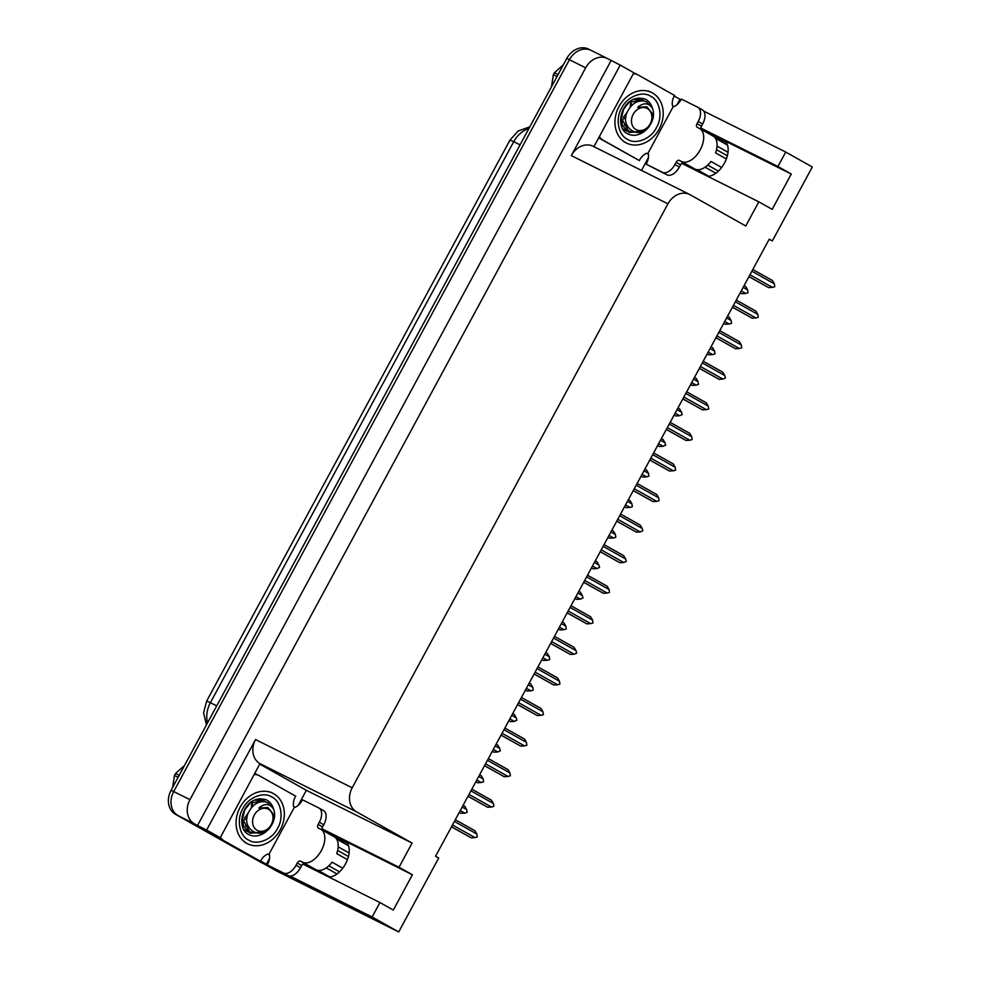 <?xml version="1.0" encoding="UTF-8"?>
<svg xmlns="http://www.w3.org/2000/svg" width="981" height="981" viewBox="0 0 981 981"><rect width="100%" height="100%" fill="white"/><g stroke="black" fill="none" stroke-linecap="round" stroke-linejoin="round"><path stroke-width="1.47" d="M312.265 867.645A20.074 11.625 -60.7 0 0 313.221 869.252M692.108 168.524A20.074 11.625 119.3 0 1 691.139 166.929M769.129 239.339L772.329 240.934L812.305 167.003L785.732 152.055L777.908 166.512L791.287 174.029L723.586 140.246A20.074 11.625 119.3 0 1 723.88 140.393A20.074 11.625 119.3 0 1 725.548 160.884A20.074 11.625 119.3 0 1 707.681 176.298M302.896 864.089L379.941 902.545L372.118 917.002L398.703 931.95L276.691 871.054L178.125 815.64A18.823 15.34 -63.5 0 1 173.698 791.569L569.409 59.718A18.823 15.34 -63.5 0 1 591.187 50.399A18.823 15.34 -63.5 0 1 591.739 50.693M260.002 764.236L306.342 790.294L298.224 805.315M269.53 858.375L266.366 864.224L260.652 860.999M218.432 837.271L211.16 833.176L220.259 837.725L259.977 763.635A18.823 15.34 116.5 0 1 255.538 739.564L206.623 830.049L220.259 837.725M674.241 96.052L679.98 99.277L677.098 104.587M648.416 157.647L641.5 170.436M593.91 146.684L633.873 72.778L620.225 65.102L571.298 155.587A18.823 15.34 116.5 0 1 593.088 146.267L689.729 194.508A18.823 15.34 116.5 0 0 667.951 203.827L352.191 787.804A18.823 15.34 116.5 0 0 356.618 811.876L412.094 843.071L306.342 790.294M611.114 60.564L197.512 825.512L194.385 823.758A18.823 15.34 -63.5 0 1 189.958 799.674L585.669 67.836A18.823 15.34 -63.5 0 1 607.447 58.517A18.823 15.34 -63.5 0 1 607.999 58.799L620.225 65.102M785.732 152.055L703.769 111.147M681.022 99.792L679.98 99.277M372.118 917.002L289.996 876.021M267.421 864.752L266.366 864.224M206.623 830.049L197.512 825.512M331.59 835.248L347.164 843.022M710.465 134.52L726.038 142.294M398.703 931.95L438.679 858.019L435.552 856.266L769.214 239.18L772.329 240.934M681.77 163.373L758.816 201.828L745.756 225.986L690.268 194.802A18.823 15.34 116.5 0 0 689.729 194.508M412.094 843.071L399.034 867.241L322.026 828.798L334.779 835.996A20.074 11.625 -60.7 0 0 331.443 835.248M777.908 166.512L700.9 128.07L713.653 135.268A20.074 11.625 119.3 0 0 710.33 134.52M379.941 902.545L393.32 910.074L412.412 874.758L399.034 867.241M791.287 174.029L772.194 209.345L758.816 201.828M328.807 877.026A20.074 11.625 -60.7 0 0 346.661 861.6A20.074 11.625 -60.7 0 0 345.005 841.122A20.074 11.625 -60.7 0 0 344.711 840.962L345.287 841.293M412.412 874.758L344.711 840.962M263.852 863.82A18.823 15.34 -63.5 0 1 263.313 863.525L178.125 815.64A18.823 15.34 -63.5 0 1 173.698 791.569L569.409 59.718A18.823 15.34 -63.5 0 1 591.187 50.399L607.447 58.517M263.582 863.685L261.253 862.52A18.823 15.34 -63.5 0 1 260.713 862.225L175.525 814.34A18.823 15.34 -63.5 0 1 171.099 790.269L566.81 58.419A18.823 15.34 -63.5 0 1 588.588 49.099L591.187 50.399M459.231 812.464L460.898 813.31L459.28 812.403M462.174 807.044L466.674 809.57L467.079 812.403L464.761 813.102L460.261 810.576M466.674 809.57L464.724 806.247L463.093 805.34M460.898 813.31L464.761 813.102M454.387 821.428L476.876 834.071L474.927 830.748L455.307 819.724M476.876 834.071L477.281 836.903L474.963 837.602L452.474 824.96M451.456 826.86L471.113 837.811L451.493 826.787M471.113 837.811L474.963 837.602M475.76 781.906L477.428 782.74L475.797 781.832M478.703 776.474L483.204 779L483.608 781.832L481.291 782.531L476.791 780.005M483.204 779L481.254 775.677L479.623 774.769M477.428 782.74L481.291 782.531M492.29 751.336L493.958 752.182L492.327 751.262M495.221 745.903L499.721 748.442L500.371 750.808L497.821 751.973L493.32 749.435M499.721 748.442L497.772 745.119L496.153 744.199M493.958 752.182L497.821 751.973M508.82 720.765L510.488 721.611L508.857 720.692M511.751 715.345L516.251 717.871L516.901 720.25L514.338 721.403L509.838 718.877M516.251 717.871L514.302 714.548L512.671 713.628M510.488 721.611L514.338 721.403M470.917 790.87L493.406 803.513L491.456 800.189L471.836 789.153M493.406 803.513L493.811 806.333L491.493 807.044L469.004 794.402M467.986 796.29L487.631 807.253L468.023 796.216M487.631 807.253L491.493 807.044M487.447 760.3L509.936 772.942L507.986 769.619L488.366 758.595M509.936 772.942L510.341 775.763L508.023 776.474L485.534 763.831M484.516 765.72L504.16 776.682L484.553 765.658M504.16 776.682L508.023 776.474M503.976 729.729L526.466 742.372L524.516 739.049L504.896 728.025M526.466 742.372L526.871 745.204L524.553 745.903L502.064 733.261M501.033 735.161L520.69 746.112L501.083 735.088M520.69 746.112L524.553 745.903M520.494 699.159L542.984 711.801L541.034 708.478L521.426 697.454M542.984 711.801L543.4 714.634L541.083 715.333L518.593 702.69M517.563 704.591L537.22 715.541L517.6 704.517M537.22 715.541L541.083 715.333M681.525 161.509L685.989 164.011A18.823 10.889 119.3 0 0 686.16 164.121A18.823 10.889 119.3 0 0 686.43 164.268L683.708 162.883A3.139 1.815 -60.7 0 0 680.593 164.833L676.13 162.319A3.139 1.815 119.3 0 1 679.257 160.369L681.525 161.509A18.823 10.889 -60.7 0 0 700.238 149.823A18.823 10.889 -60.7 0 0 699.698 128.548A18.823 10.889 -60.7 0 0 699.428 128.401L697.148 127.272A3.139 1.815 119.3 0 1 697.111 127.248A3.139 1.815 119.3 0 1 697.013 123.692L701.476 126.206A3.139 1.815 -60.7 0 0 701.17 129.382M699.698 128.548L713.077 136.077A18.823 10.889 119.3 0 1 715.59 152.901L726.345 158.947M727.461 145.065L715.419 138.284M697.074 169.676L708.773 176.249M721.636 167.469L710.967 161.46A18.823 10.889 119.3 0 1 694.634 168.891L686.16 164.121M727.35 155.795L716.522 149.713M707.693 165.102L718.399 171.111M715.86 173.232L705.106 167.187M717.05 146.108L728.012 152.263M698.031 107.407L702.126 109.713A12.545 7.259 119.3 0 1 702.31 109.811A12.545 7.259 119.3 0 1 702.666 123.998L701.476 126.206M680.593 164.833L679.404 167.04A12.545 7.259 119.3 0 1 666.933 174.826L646.209 164.195A12.545 7.259 119.3 0 0 648.38 154.078L647.73 153.747L673.383 106.304L674.033 106.622A12.545 7.259 119.3 0 0 681.415 99.093L697.675 107.211A12.545 7.259 119.3 0 1 697.859 107.309A12.545 7.259 119.3 0 1 698.214 121.485L697.013 123.692M676.13 162.319L674.94 164.526A12.545 7.259 119.3 0 1 662.469 172.313L646.209 164.195M598.704 137.831A12.545 10.227 116.5 0 0 599.563 138.382L639.391 160.577A12.545 10.227 -63.5 0 1 646.835 153.244L647.73 153.747M599.563 138.382L602.825 140.013A12.545 10.227 -63.5 0 1 599.416 136.506M634.768 73.281A12.545 10.227 116.5 0 0 634.413 73.085A12.545 10.227 116.5 0 0 633.836 72.827M633.297 73.833A12.545 10.227 -63.5 0 1 637.662 74.715A12.545 10.227 -63.5 0 1 638.018 74.899L674.597 95.464A12.545 10.227 -63.5 0 0 672.5 105.801L673.383 106.304M648.416 154.287L646.651 153.33M602.825 140.013L639.391 160.577M307.053 864.715A18.823 10.889 119.3 0 0 307.274 864.85A18.823 10.889 119.3 0 0 307.556 864.997L304.833 863.611A3.139 1.815 -60.7 0 0 301.707 865.549L297.255 863.047A3.139 1.815 119.3 0 1 300.37 861.097L302.651 862.238A18.823 10.889 -60.7 0 0 321.351 850.552A18.823 10.889 -60.7 0 0 320.824 829.276A18.823 10.889 -60.7 0 0 320.542 829.129L318.273 827.989A3.139 1.815 119.3 0 1 318.224 827.964A3.139 1.815 119.3 0 1 318.138 824.42L322.59 826.934A3.139 1.815 -60.7 0 0 322.295 830.098M320.824 829.276L334.202 836.793A18.823 10.889 119.3 0 1 336.716 853.629L347.47 859.663M348.586 845.794L336.532 839.013M318.2 870.405L329.886 876.977M342.749 868.197L332.081 862.189A18.823 10.889 119.3 0 1 315.747 869.607L307.274 864.85M348.463 856.523L337.636 850.441M328.807 865.831L339.512 871.839M336.986 873.961L326.219 867.915M338.175 846.836L349.138 852.992M319.156 808.136L323.252 810.441A12.545 7.259 119.3 0 1 323.436 810.539A12.545 7.259 119.3 0 1 323.791 824.727L322.59 826.934M301.707 865.549L300.517 867.756A12.545 7.259 119.3 0 1 288.046 875.555L267.335 864.923A12.545 7.259 119.3 0 0 269.505 854.794L268.855 854.476L294.508 807.02L295.158 807.351A12.545 7.259 119.3 0 0 302.528 799.822L318.788 807.939A12.545 7.259 119.3 0 1 318.972 808.037A12.545 7.259 119.3 0 1 319.328 822.213L318.138 824.42M297.255 863.047L296.054 865.254A12.545 7.259 119.3 0 1 283.583 873.041L267.335 864.923M217.843 836.511A12.545 10.227 116.5 0 0 220.688 839.111L260.505 861.293A12.545 10.227 -63.5 0 1 267.96 853.973L268.855 854.476M220.688 839.111L223.938 840.742A12.545 10.227 -63.5 0 1 220.529 837.234M255.894 774.009A12.545 10.227 116.5 0 0 255.526 773.813A12.545 10.227 116.5 0 0 254.962 773.555M254.422 774.561A12.545 10.227 -63.5 0 1 258.776 775.444A12.545 10.227 -63.5 0 1 259.143 775.628L295.71 796.192A12.545 10.227 -63.5 0 0 293.613 806.529L294.508 807.02M269.53 855.015L267.764 854.046M223.938 840.742L260.505 861.293M650.71 96.261C659.87 100.344 662.984 116.984 656.534 127.432C651.433 138.603 636.019 145.004 627.644 139.412L627.448 139.302C618.288 135.219 615.173 118.591 621.623 108.131C626.724 96.96 642.138 90.559 650.513 96.15L650.71 96.261M659.146 129.063A28.228 23.017 -63.5 0 1 626.467 143.042A28.228 23.017 -63.5 0 1 619.011 106.5A28.228 23.017 -63.5 0 1 651.691 92.521A28.228 23.017 -63.5 0 1 659.146 129.063M271.835 796.989C280.983 801.072 284.11 817.7 277.66 828.16C272.546 839.331 257.132 845.732 248.769 840.141L248.561 840.03C239.401 835.947 236.286 819.307 242.736 808.859C247.85 797.688 263.264 791.287 271.627 796.879L271.835 796.989M280.272 829.791A28.228 23.017 -63.5 0 1 247.592 843.77A28.228 23.017 -63.5 0 1 240.124 807.228A28.228 23.017 -63.5 0 1 272.804 793.249A28.228 23.017 -63.5 0 1 280.272 829.791M557.012 76.543L553.358 74.715L551.457 86.806M553.358 74.715A33.881 27.615 -63.5 0 1 553.873 73.734A33.881 27.615 -63.5 0 1 554.412 72.766L558.066 74.593M626.822 112.447A17.535 14.286 -63.5 0 1 623.303 117.217M644.591 101.153L642.874 100.087L629.079 102.318L623.585 109.271L621.427 118.076L629.275 132.484L644.394 130.902L647.031 128.756M649.091 126.463L650.575 124.305C653.726 118.664 654.339 113.281 652.402 108.155L652.328 107.971C648.38 102.674 643.499 102.465 637.687 107.334L646.933 106.929L651.776 112.889C652.917 116.494 652.512 120.246 650.562 124.133C641.635 141.975 618.447 128.352 627.632 111.331C631.654 103.778 637.135 100.344 644.076 101.031L646.614 101.95L652.328 107.971M621.071 115.66L622.469 125.593L628.772 132.227L641.292 132.116M622.567 128.719L627.031 131.184M627.3 131.27L632.929 131.687M622.714 128.989L625.142 130.424M646.479 101.889L644.076 101.031M642.862 100.087L633.419 99.388M640.458 99.093L638.557 97.928M650.17 123.864A11.956 9.749 -63.5 0 1 635.995 129.59A11.956 9.749 -63.5 0 1 633.186 114.299A11.956 9.749 -63.5 0 1 647.362 108.572A11.956 9.749 -63.5 0 1 650.17 123.864M563.364 64.783L554.412 72.766M621.476 119.854L622.592 119.4M623.45 118.959L626.001 117.168M631.494 105.69L631.274 103.275M620.581 120.921L621.329 122.184M625.265 125.654L627.546 126.475M630.329 106.99L630.391 103.765M620.654 122.159L621.598 123.238M624.235 125.139L627.362 126.108M646.638 106.794L637.687 107.334M178.125 777.271L174.483 775.444L172.582 787.535M174.483 775.444A33.881 27.615 -63.5 0 1 174.986 774.463A33.881 27.615 -63.5 0 1 175.538 773.494L179.18 775.309M247.948 813.175A17.535 14.286 -63.5 0 1 244.428 817.946M265.704 801.882L263.987 800.803L250.192 803.047L244.71 809.987L242.552 818.804L250.388 833.2L265.508 831.63L268.144 829.485M270.216 827.191L271.688 825.033C274.852 819.393 275.465 814.009 273.527 808.884L273.441 808.7C269.493 803.402 264.612 803.181 258.8 808.05L268.046 807.657L272.89 813.605C274.03 817.222 273.625 820.962 271.676 824.862C262.749 842.704 239.56 829.08 248.757 812.06C252.779 804.506 258.248 801.06 265.189 801.759L267.739 802.679L273.441 808.7M242.184 816.388L243.582 826.321L249.885 832.955L262.418 832.844M243.693 829.448L248.144 831.9M248.426 831.986L254.042 832.415M243.84 829.718L246.268 831.14M267.605 802.605L265.189 801.759M263.987 800.803L254.545 800.116M261.584 799.822L259.683 798.657M271.296 824.58A11.956 9.749 -63.5 0 1 257.12 830.318A11.956 9.749 -63.5 0 1 254.3 815.027A11.956 9.749 -63.5 0 1 268.487 809.3A11.956 9.749 -63.5 0 1 271.296 824.58M184.477 765.511L175.538 773.494M242.589 820.582L243.705 820.128M244.563 819.687L247.126 817.896M252.608 806.419L252.399 804.003M241.694 821.649L242.442 822.912M246.378 826.382L248.671 827.204M251.443 807.706L251.504 804.494M241.767 822.887L242.712 823.966M245.348 825.867L248.487 826.836M267.752 807.51L258.8 808.05M525.35 690.195L527.018 691.041L525.387 690.134M528.281 684.775L532.781 687.301L533.186 690.134L530.868 690.832L526.368 688.306M532.781 687.301L530.831 683.978L529.2 683.07M527.018 691.041L530.868 690.832M541.868 659.637L543.535 660.471L541.917 659.563M544.811 654.204L549.311 656.743L549.716 659.563L547.398 660.262L542.898 657.736M549.311 656.743L547.361 653.42L545.73 652.5M543.535 660.471L547.398 660.262M558.397 629.066L560.065 629.912L558.434 628.993M561.34 623.634L565.841 626.172L566.245 628.993L563.928 629.704L559.428 627.166M565.841 626.172L563.891 622.849L562.26 621.929M560.065 629.912L563.928 629.704M537.024 668.601L559.513 681.243L557.564 677.92L537.956 666.884M559.513 681.243L559.918 684.064L557.6 684.775L535.123 672.132M534.093 674.021L553.75 684.983L534.13 673.947M553.75 684.983L557.6 684.775M553.554 638.03L576.043 650.673L574.093 647.35L554.473 636.326M576.043 650.673L576.693 653.052L574.13 654.204L551.641 641.562M550.623 643.45L570.28 654.413L550.66 643.389M570.28 654.413L574.13 654.204M570.084 607.46L592.573 620.102L590.623 616.779L571.003 605.755M592.573 620.102L592.978 622.935L590.66 623.634L568.171 610.991M567.153 612.892L586.797 623.842L567.19 612.818M586.797 623.842L590.66 623.634M574.927 598.496L576.595 599.342L574.964 598.422M577.858 593.076L582.358 595.602L583.021 597.981L580.458 599.133L575.957 596.607M582.358 595.602L580.409 592.279L578.79 591.359M576.595 599.342L580.458 599.133M591.457 567.938L593.125 568.772L591.494 567.864M594.388 562.505L598.888 565.031L599.538 567.41L596.988 568.563L592.487 566.037M598.888 565.031L596.939 561.708L595.308 560.801M593.125 568.772L596.988 568.563M607.987 537.367L609.655 538.213L608.024 537.294M610.918 531.935L615.418 534.473L615.823 537.294L613.505 538.005L609.005 535.467M615.418 534.473L613.468 531.15L611.837 530.231M609.655 538.213L613.505 538.005M624.517 506.797L626.172 507.643L624.554 506.723M627.448 501.377L631.948 503.903L632.353 506.723L630.035 507.435L625.535 504.896M631.948 503.903L629.998 500.58L628.367 499.66M626.172 507.643L630.035 507.435M641.034 476.226L642.702 477.073L641.083 476.153M643.977 470.806L648.478 473.333L648.882 476.165L646.565 476.864L642.065 474.338M648.478 473.333L646.528 470.009L644.897 469.102M642.702 477.073L646.565 476.864M586.613 576.889L609.103 589.544L607.153 586.221L587.533 575.185M609.103 589.544L609.508 592.365L607.19 593.064L584.701 580.421M583.67 582.322L603.327 593.272L583.72 582.248M603.327 593.272L607.19 593.064M603.143 546.331L625.62 558.974L623.671 555.651L604.063 544.614M625.62 558.974L626.283 561.34L623.72 562.505L601.23 549.863M600.2 551.751L619.857 562.714L600.237 551.678M619.857 562.714L623.72 562.505M619.661 515.761L642.15 528.403L640.201 525.08L620.593 514.056M642.15 528.403L642.8 530.782L640.25 531.935L617.76 519.292M616.73 521.193L636.387 532.143L616.767 521.119M636.387 532.143L640.25 531.935M636.191 485.19L658.68 497.833L656.73 494.51L637.11 483.486M658.68 497.833L659.085 500.666L656.767 501.365L634.278 488.722M633.26 490.623L652.917 501.573L633.297 490.549M652.917 501.573L656.767 501.365M652.721 454.632L675.21 467.275L673.26 463.952L653.64 452.915M675.21 467.275L675.615 470.095L673.297 470.806L650.808 458.152M649.79 460.052L669.434 471.015L649.827 459.979M669.434 471.015L673.297 470.806M657.564 445.668L659.232 446.502L657.601 445.595M660.495 440.236L665.008 442.762L665.658 445.141L663.095 446.294L658.594 443.768M665.008 442.762L663.046 439.439L661.427 438.532M659.232 446.502L663.095 446.294M674.094 415.098L675.762 415.944L674.131 415.024M677.025 409.666L681.525 412.204L682.175 414.571L679.625 415.736L675.124 413.197M681.525 412.204L679.575 408.881L677.957 407.961M675.762 415.944L679.625 415.736M690.624 384.527L692.292 385.374L690.661 384.454M693.555 379.107L698.055 381.634L698.46 384.454L696.142 385.165L691.642 382.639M698.055 381.634L696.105 378.31L694.474 377.391M692.292 385.374L696.142 385.165M707.154 353.957L708.809 354.803L707.191 353.896M710.085 348.537L714.585 351.063L714.99 353.896L712.672 354.595L708.172 352.069M714.585 351.063L712.635 347.74L711.004 346.833M708.809 354.803L712.672 354.595M723.671 323.399L725.339 324.233L723.72 323.325M726.614 317.967L731.115 320.493L731.519 323.325L729.202 324.024L724.701 321.498M731.115 320.493L729.165 317.17L727.534 316.262M725.339 324.233L729.202 324.024M740.201 292.829L741.869 293.675L740.238 292.755M743.144 287.396L747.645 289.935L748.049 292.755L745.732 293.466L741.231 290.928M747.645 289.935L745.695 286.611L744.064 285.692M741.869 293.675L745.732 293.466M669.25 424.062L691.74 436.704L689.79 433.381L670.17 422.357M691.74 436.704L692.145 439.525L689.827 440.236L667.338 427.593M666.307 429.482L685.964 440.444L666.357 429.408M685.964 440.444L689.827 440.236M685.78 393.491L708.27 406.134L706.308 402.811L686.7 391.787M708.27 406.134L708.674 408.967L706.357 409.666L683.867 397.023M682.837 398.924L702.494 409.874L682.874 398.85M702.494 409.874L706.357 409.666M702.298 362.921L724.787 375.564L722.838 372.24L703.23 361.216M724.787 375.564L725.437 377.943L722.887 379.095L700.397 366.453M699.367 368.353L719.024 379.304L699.404 368.28M719.024 379.304L722.887 379.095M718.828 332.363L741.317 345.005L739.367 341.682L719.76 330.646M741.317 345.005L741.722 347.826L739.404 348.537L716.927 335.894M715.897 337.783L735.554 348.745L715.934 337.709M735.554 348.745L739.404 348.537M735.358 301.792L757.847 314.435L755.897 311.112L736.277 300.088M757.847 314.435L758.252 317.255L755.934 317.967L733.445 305.324M732.427 307.212L752.084 318.175L732.464 307.151M752.084 318.175L755.934 317.967M751.887 271.222L774.377 283.865L772.427 280.541L752.807 269.517M774.377 283.865L774.782 286.697L772.464 287.396L749.975 274.754M748.957 276.654L768.601 287.605L748.993 276.581M768.601 287.605L772.464 287.396M585.669 67.836L566.81 58.419M189.958 799.674L171.099 790.269M194.385 823.758L175.525 814.34M352.191 787.804L255.538 739.564M667.951 203.827L571.298 155.587M356.618 811.876L259.977 763.635M206.451 724.885L203.582 712.856L206.672 701.047L210.375 702.715A25.101 20.454 116.5 0 0 207.531 722.899M528.931 128.462A25.101 20.454 116.5 0 0 513.725 141.693L510.01 140.025L518.189 130.988L529.814 126.831M520.065 144.857L513.725 141.693L210.375 702.715L216.727 705.879M260.713 862.225L263.313 863.525M702.666 123.998L698.214 121.485M674.94 164.526L679.404 167.04M662.469 172.313L666.933 174.826M679.257 160.369L683.708 162.883M302.651 862.238L307.102 864.739M323.791 824.727L319.328 822.213M296.054 865.254L300.517 867.756M283.583 873.041L288.046 875.555M300.37 861.097L304.833 863.611M647.73 128.07A19.448 15.855 -63.5 0 1 627.791 133.882L627.435 133.698C613.53 127.591 621.966 92.337 645.167 99.081A19.448 15.855 -63.5 0 1 645.559 99.289A19.448 15.855 -63.5 0 1 652.353 108.02M268.843 828.798A19.448 15.855 -63.5 0 1 248.904 834.61L248.561 834.426C234.655 828.307 243.092 793.065 266.28 799.809A19.448 15.855 -63.5 0 1 266.685 800.018A19.448 15.855 -63.5 0 1 273.466 808.749M206.672 701.047L510.01 140.025M634.413 73.085L637.662 74.715M697.859 107.309L702.31 109.811M255.526 773.813L258.776 775.444M318.972 808.037L323.436 810.539M623.867 141.742L626.467 143.042M649.091 91.221L651.691 92.521M244.992 842.471L247.592 843.77M270.204 791.949L272.804 793.249"/></g></svg>
